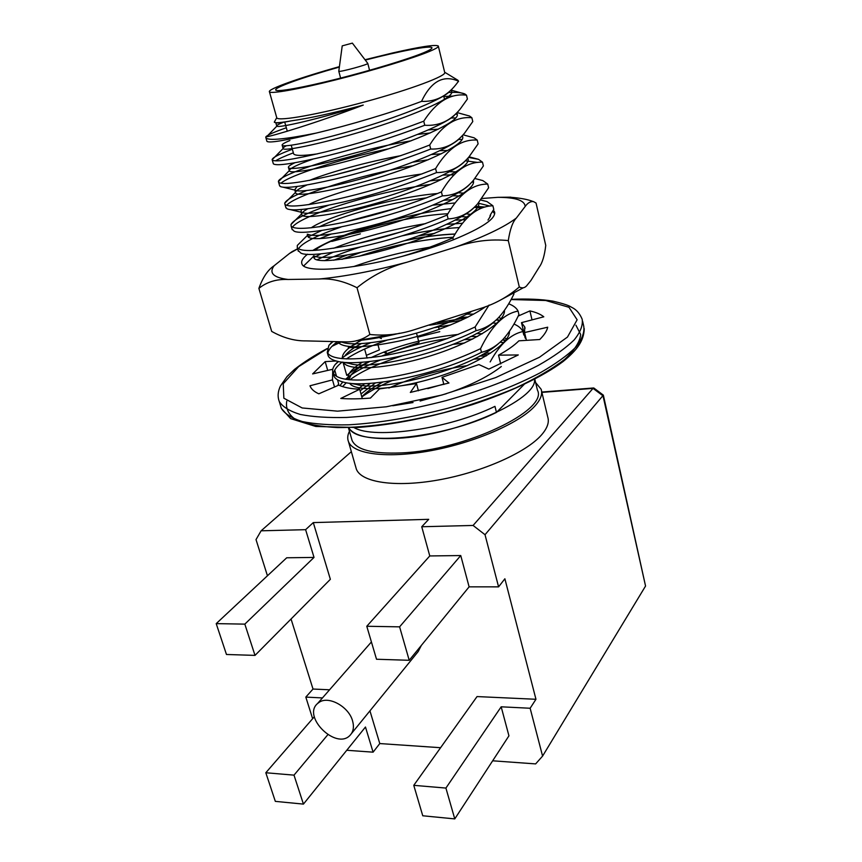 <?xml version="1.0" encoding="UTF-8"?>
<svg xmlns="http://www.w3.org/2000/svg" width="862" height="862" viewBox="0 0 862 862"><rect width="100%" height="100%" fill="white"/><g stroke="black" fill="none" stroke-linecap="round" stroke-linejoin="round"><path stroke-width="1.29" d="M379.312 337.559L381.392 338.604M360.09 347.44L348.248 347.655L356.34 343.733M332.754 369.248L312.626 373.925L325.179 361.62L336.202 360.984M518.181 316.063L529.904 310.913C536.024 312.281 540.657 314.253 543.793 316.807L521.488 322.647L524.721 326.935L524.57 332.549L547.704 327.204C546.917 330.933 544.256 335.038 539.741 339.509L518.892 340.824C514.334 345.425 507.546 350.209 498.527 355.176L518.288 354.939L488.851 369.119L478.906 364.54L442.012 377.33L448.973 382.997L410.334 392.436L416.497 383.579L379.495 388.913L370.412 398.093C359.206 398.977 349.325 399.095 340.781 398.449L359.68 389.258C350.532 388.773 343.561 387.394 338.744 385.142L318.8 393.815C314.361 391.79 311.494 389.312 310.223 386.37L309.986 385.777L332.495 379.883L332.71 371.727M437.433 322.668L466.676 317.766M417.585 337.204L439.76 331.654M383.601 352.138L386.499 353.657L419.007 342.623L416.518 333.174M366.361 355.338L379.355 349.918L377.631 343.582M343.022 362.202L346.761 375.401C352.299 370.875 359.443 366.393 368.182 361.932L368.128 361.728M337.592 385.637L338.669 383.87L337.516 379.808M521.488 322.647L525.152 337.979L526.057 338.788M522.566 330.782L523.353 330.437M386.499 353.657L385.842 351.265M439.178 329.392L438.521 326.881M367.126 358.086L364.615 349.013M334.521 386.973L332.495 379.883M336.525 376.328L334.725 370.057M362.299 398.61L359.68 389.258M418.415 390.766L416.497 383.579M443.865 384.452L442.012 377.33M500.693 363.947L498.527 355.176M526.423 340.35L524.57 332.549M532.026 319.888L529.904 310.913M327.711 370.423L325.179 361.62M352.364 43.122L342.225 45.869L352.364 43.122L367.772 63.368C369.41 64.273 338.917 72.559 338.788 71.244L338.798 71.115M524.171 384.398L496.469 412.413L494.96 406.358C449.199 428.834 374.679 439.534 354.174 427.681M496.469 412.413C443.165 438.92 356.459 446.872 349.11 427.897M388.859 388.04C413.307 377.157 439.523 369.669 467.484 365.574M361.825 396.929C369.755 391.283 379.668 385.896 391.574 380.778M473.486 359.228L481.729 358.473M361.803 396.822C366.458 391.919 373.418 387.016 382.663 382.125M479.606 356.071L486.157 355.92M365.272 60.081C400.324 51.02 430.58 45.233 431.927 47.669C432.476 48.498 429.772 50.158 423.802 52.668C408.76 58.972 371.533 70.318 337.117 78.981C302.637 87.665 277.241 92.148 275.754 90.09C273.351 87.827 303.004 77.278 339.348 67.074M365.003 59.726L392.824 52.916C420.203 46.688 435.364 44.371 438.295 45.988C438.887 46.882 436.01 48.66 429.664 51.343C413.544 58.12 373.235 70.415 335.911 79.821C298.521 89.249 271.067 94.077 269.461 91.868C266.821 89.379 299.696 77.731 339.412 66.633M317.496 153.856C303.036 155.914 295.084 155.925 293.651 153.889L293.489 153.317M484.961 353.043L490.532 353.183M360.995 393.966L375.401 382.965M438.37 46.3L444.673 72.311C447.464 75.608 411.26 89.292 365.165 101.791C319.091 114.334 278.566 121.499 276.81 117.922L276.67 117.437M458.562 81.233C443.488 74.498 431.14 81.222 421.518 101.382C435.127 101.942 446.581 96.393 455.847 84.724L458.562 81.233L457.937 80.274L444.652 72.214M489.077 305.051L475.134 326.957L476.061 330.652C484.444 328.831 491.997 324.446 498.71 317.485C504.453 311.096 509.539 303.252 513.967 293.942L513.806 293.242M476.061 330.652C430.397 353.625 356.814 367.772 336.288 361.006C331.989 359.853 329.306 358.161 328.239 355.941L327.84 354.551M327.819 353.431C328.282 350.026 331.32 346.244 336.956 342.085M475.134 326.957C444.975 340.964 413.415 350.737 380.465 356.275C348.862 360.747 331.127 359.476 327.248 352.472L328.896 345.382L332.107 341.902M508.688 303.79C513.418 305.59 516.543 308.025 518.073 311.085C503.861 313.736 491.362 326.256 480.554 348.668C450.61 362.837 419.212 372.556 386.348 377.825C354.832 381.974 337.064 380.314 333.066 372.837C332.042 370.412 332.764 367.632 335.232 364.486L338.066 361.426M480.554 348.668L481.47 352.332C489.304 350.36 496.415 346.136 502.783 339.65C508.892 332.947 514.258 324.586 518.902 314.576L518.073 311.085M481.47 352.332C437.174 375.078 365.876 388.784 343.647 382.168C338.486 380.875 335.286 378.914 334.047 376.274L333.626 374.798M333.583 373.752C333.885 370.229 336.73 366.35 342.095 362.094M346.405 358.948C355.866 352.569 369.324 346.341 386.779 340.264M433.974 327.722L450.675 324.974M492.698 322.97L496.727 323.304M341.417 358.56C347.936 353.431 357.665 348.162 370.617 342.764M429.535 325.19L461.192 320.395M496.178 320.007L499.971 320.459M513.978 324.037C518.461 325.955 521.456 328.454 522.954 331.547C510.8 334.09 499.863 344.218 490.155 361.932M523.784 335.006L522.954 331.547M342.559 386.607L346.319 382.739M349.875 379.83C361.189 371.371 378.537 363.419 401.929 355.963M453.304 344.326L464.607 342.979M339.919 385.659L342.796 381.941M345.587 379.258C352.687 372.977 364.163 366.619 380.023 360.176M411.077 349.821L418.329 347.892M463.961 339.736L472.732 339.046M502.697 339.747L505.692 340.199L502.815 339.617M503.71 342.516L500.111 342.246M485.759 353.075L486.125 352.342M274.439 122.242C275.366 123.169 281.044 122.706 291.464 120.82C309.242 118.32 333.174 113.084 363.258 105.089C318.498 119.15 277.823 128.33 276.842 126.143L276.756 126.078C276.26 125.507 278.491 124.247 283.447 122.296M450.751 90.262L451.623 91.275C455.33 96.997 418.576 113.644 371.975 128.384C326.138 142.833 284.018 151.658 283.113 148.609L283.07 148.555C282.736 147.973 283.857 147.025 286.443 145.71M456.548 113.094L457.097 113.903C460.976 120.314 424.578 137.521 378.213 152.186C332.603 166.549 290.516 174.641 289.416 170.902L289.298 170.633C289.729 168.359 297.519 164.556 312.669 159.222M417.747 134.397L430.213 132.974M462.215 135.765L462.517 136.325C466.536 143.394 430.472 161.162 384.355 175.74C338.992 190.017 296.937 197.398 295.655 192.991L295.504 192.388C295.925 190.664 299.696 188.207 306.829 185.028M336.363 174.49L369.259 165.612M431.56 154.535L441.322 153.802M467.894 158.522L467.894 158.522C472.053 166.237 436.344 184.543 390.475 199.036C345.35 213.237 303.316 219.918 301.84 214.853L301.711 213.841C302.131 212.505 304.114 210.834 307.659 208.82M442.993 175.072L454.037 174.835M473.238 180.557C477.376 188.95 441.894 207.796 396.326 222.148C351.47 236.242 309.609 242.211 307.95 236.5L308.23 234.367M319.199 226.846C340.091 216.416 388.74 202.581 426.765 197.818M452.852 195.803L461.17 195.965M478.604 202.678C482.106 211.804 446.484 231.167 401.53 245.207C357.105 259.074 315.891 264.225 314.016 257.943L314.102 255.798L303.672 265.959M459.705 216.545L468.098 217.008M358.711 256.337C390.292 245.659 421.809 239.28 453.261 237.201M485.662 306.646C466.956 320.039 430.192 334.262 398.578 341.18C363.441 348.302 343.216 348.604 337.904 342.085M504.453 310.363C505.692 322.636 470.21 344.035 427.983 356.62C385.616 369.399 346.729 371.069 343.529 362.255M345.069 355.564C348.086 351.75 353.539 347.752 361.426 343.561M459.845 317.442L468.131 317.033M499.723 320.265L496.62 319.587L499.497 320.524M509.442 331.331C510.282 343.992 476.104 365.251 434.825 377.728C393.729 390.281 354.487 391.994 349.692 383.245M348.798 379.711L351.276 374.668C354.713 370.477 360.822 366.113 369.582 361.577M381.554 356.103C402.112 347.828 424.158 341.977 447.669 338.54M470.652 336.525L477.591 336.46M502.621 339.822L505.197 340.813M360.111 390.798L370.337 383.396M291.464 120.82C282.003 122.716 276.788 123.363 275.808 122.749L275.732 122.641M449.845 91.103C444.792 98.246 403.491 115.271 361.9 127.673C318.811 140.786 283.749 147.811 282.219 145.333L283.113 148.609M282.186 145.301C281.626 144.471 284.201 142.876 289.901 140.517M454.824 114.775C448.617 122.63 408.028 139.752 367.837 151.583C326.095 164.179 291.561 170.568 288.738 167.853M289.416 170.902L288.49 167.637C287.897 166.678 289.966 165.062 294.718 162.821M428.403 129.925L438.37 129.149M459.705 138.276C452.496 146.777 412.682 163.909 373.828 175.212C333.378 187.302 299.329 193.131 295.289 190.2L283.005 187.162M294.739 189.748L297.088 186.504M309.35 180.449C328.972 172.368 368.236 161.539 400.949 155.656M439.803 150.721L447.787 150.451M464.499 161.614C456.407 170.676 417.423 187.765 379.84 198.562C340.662 210.177 307.066 215.511 301.894 212.397L300.935 211.643L301.517 209.477M308.693 204.66C327.258 194.769 381.123 179.318 421.96 173.984M449.565 171.721L457.129 171.85M469.208 184.791C460.34 194.349 422.24 211.319 385.885 221.653C347.946 232.815 314.77 237.696 308.542 234.432M311.16 227.827C327.054 216.567 392.749 197.236 437.605 193.519M458.218 192.776L464.176 193.174M473.831 207.807C464.262 217.806 427.089 234.583 391.919 244.474C355.209 255.206 322.453 259.699 315.233 256.316M315.104 250.4C327.355 238.192 401.099 215.899 447.928 213.754M465.749 213.798L470.975 214.412M342.268 259.246L360.909 252.372M403.675 240.918C422.175 236.975 439.318 234.712 455.093 234.119M470.846 312.012C430.978 333.939 359.777 348.657 342.548 342.333L341.675 342.063M494.432 321.548C467.064 347.063 372.072 371.791 349.53 363.452L346.729 362.503M342.429 358.678C341.546 353.442 347.903 347.3 361.501 340.231M466.644 314.177L473.68 314.091M498.71 317.496L501.124 318.563M498.538 343.593C470.652 369.141 380.788 392.425 356.588 384.43L353.937 383.622M348.485 379.679L348.313 379.334C346.88 374.464 351.588 368.764 362.428 362.245M370.972 357.644C396.682 345.694 425.817 337.947 458.39 334.402M476.255 333.594L482.289 333.756M504.421 337.861L506.619 338.917M501.318 366.512C489.444 375.832 472.775 384.344 451.311 392.027M446.3 393.74L420.106 401.024M413.049 402.554L392.749 405.754M358.021 389.161L364.648 383.709M363.258 105.089C314.63 123.654 270.98 136.455 266.617 136.724L265.862 136.821C267.586 134.946 274.407 131.94 286.324 127.77M421.518 101.382C392.124 112.577 348.916 125.302 315.912 133.147C285.344 139.235 268.685 140.829 265.949 137.92L265.862 136.821M448.272 92.482C456.16 92.083 461.698 92.59 464.877 93.98L466.493 95.197C450.427 93.15 436.183 101.813 423.748 121.197C391.51 133.448 358.473 143.76 324.618 152.132C292.326 159.772 274.87 162.39 272.252 159.987L272.123 159.761C272.252 157.703 278.997 154.19 292.347 149.234M423.748 121.197L424.761 125.259C438.812 126.218 450.643 120.799 460.254 108.989L467.409 99.033L466.493 95.197M315.912 133.147C285.634 140.495 269.31 143.243 266.961 141.39L266.8 140.926M443.833 96.501L453.056 96.091M424.761 125.259C393.244 137.306 360.801 147.467 327.441 155.731C295.343 163.381 277.392 166.14 273.61 164.017L273.179 163.241M275.646 160.795C279.126 158.619 285.031 155.968 293.36 152.854M451.02 118.04L455.836 117.911M455.405 114.237L457.205 114.237M465.286 114.861L469.585 116.047L471.88 117.749C456.02 116.219 441.958 125.302 429.696 145.021C397.705 157.487 364.831 167.745 331.083 175.773C298.877 183.035 281.378 185.179 278.598 182.216L278.426 181.666C277.402 174.749 352.008 150.667 411.142 140.808M429.696 145.021L430.698 149.04C444.038 149.557 455.362 144.223 464.65 133.028L472.785 121.553L471.88 117.749M430.698 149.04C399.968 161.097 368.182 171.085 335.34 179.005C303.467 186.343 285.128 188.832 280.312 186.494L279.493 185.341M281.001 183.229C288.705 175.676 341.266 158.651 388.902 148.727M458.476 139.472L462.107 139.504M469.542 136.584L474.154 137.834L477.214 140.075C461.547 139.051 447.669 148.555 435.59 168.596C403.836 181.279 371.134 191.461 337.484 199.165C305.342 206.05 287.822 207.742 284.891 204.24L284.719 203.227C285.968 200.156 293.263 195.933 306.592 190.567M435.59 168.596L436.581 172.572C449.231 172.68 460.049 167.433 469.025 156.83L478.119 143.846L477.214 140.075M436.581 172.572C406.616 184.63 375.487 194.446 343.184 202.042C311.581 209.1 292.886 211.362 287.068 208.82L285.742 207.214M286.712 205.339C293.899 195.976 359.982 174.62 413.588 165.666M465.34 160.817L477.742 162.444M412.963 162.121L428.231 159.782M468.519 157.412L478.572 159.351L482.494 162.185C467.021 161.647 453.326 171.56 441.409 191.935C409.903 204.811 377.362 214.94 343.809 222.31C311.753 228.829 294.19 230.079 291.119 226.038L291.022 224.476C293.576 219.638 306.075 213.237 328.519 205.264M441.409 191.935L442.4 195.868C454.382 195.599 464.715 190.448 473.367 180.406L483.388 165.924L482.494 162.185M442.4 195.868C388.072 219.476 302.81 237.438 293.888 230.994L291.938 228.883M292.563 227.169C298.931 216.222 374.248 191.72 430.817 184.371M471.913 182.044L473.453 182.162M430.235 180.848L441.689 179.49M477.677 179.242L482.849 180.6L487.73 184.08C472.441 184.026 458.929 194.338 447.173 215.015C415.893 228.096 383.525 238.16 350.08 245.217C318.1 251.381 300.504 252.178 297.293 247.62L297.325 245.401L302.379 240.423M447.173 215.015L448.154 218.916C459.5 218.301 469.348 213.259 477.677 203.766L488.614 187.776L487.73 184.08M399.796 333.206C383.493 337.117 368.925 339.639 356.081 340.77M353.635 266.573C377.815 258.061 403.19 251.607 429.761 247.211M317.087 259.807L332.915 252.361M356.62 243.806L401.918 231.662M446.742 224.357L462.528 223.258M401.951 256.434C420.807 251.435 437.939 245.885 453.369 239.798L452.884 237.869C437.023 244.862 420.042 251.047 401.951 256.434C350.392 270.194 304.76 273.038 301.991 264.084C300.816 261.434 302.659 258.137 307.529 254.193M359.142 256.251C390.594 245.659 421.96 239.324 453.24 237.244M303.65 265.949L309.199 260.572M313.865 257.598L320.966 253.827M333.637 248.267C361.253 237.546 391.962 229.314 425.753 223.581M455.222 220.144L465.523 219.691M480.705 200.038L486.987 201.579L492.902 205.77C477.807 206.18 464.467 216.879 452.884 237.869M308.23 236.867L321.709 230.488M344.25 222.213L398.352 207.677M443.855 200.318L452.916 199.553M448.154 218.916C395.324 242.491 311.818 259.667 300.784 253.029L298.069 250.336M298.467 248.752C302.239 242.89 316.451 235.638 341.126 227.008M433.015 205.145L455.158 202.947M478.216 203.141L489.885 206.061M490.338 216.276L490.704 214.293L493.786 209.423L492.902 205.77M341.805 259.311L359.874 252.598M404.752 240.573C422.93 236.759 439.728 234.561 455.168 233.99M490.704 214.293L489.928 216.05M534.526 379.269C537.672 399.634 456.838 435.558 397.382 438.316C370.434 439.642 354.228 436.172 348.776 427.908M534.796 379.129L537.414 390.098C548.771 410.15 464.823 450.449 401.39 452.906C372.912 454.048 356.48 449.899 352.073 440.45L351.513 438.489M535.614 382.545L541.153 389.279C542.737 394.214 540.539 399.925 534.537 406.433C518.924 423.361 474.391 442.712 430.86 450.697C387.297 458.756 353.194 454.22 348.474 441.635C347.235 438.478 347.558 435.019 349.444 431.248M541.53 390.885L547.769 417.1C549.417 422.315 547.305 428.295 541.411 435.041C526.079 452.582 481.966 472.214 438.693 479.918C395.367 487.72 361.275 482.418 356.351 469.111L355.726 466.935M319.727 238.634L331.396 233.99L319.78 238.634M297.649 248.892L289.492 253.46L292.433 251.424M508.289 240.584C490.575 238.785 472.785 241.037 454.92 247.34C484.056 236.802 504.529 227.04 516.349 218.043C512.707 221.814 510.024 229.324 508.289 240.584L519.301 286.971C522.06 288.404 524.452 288.07 526.499 285.958L530.96 280.452L539.235 267.101C542.392 262.845 544.568 255.615 545.754 245.411L536.045 203.033L533.395 201.546C530.399 201.342 527.663 202.969 525.184 206.449C524.721 200.415 515.627 197.376 497.902 197.333L510.789 197.161M319.059 279.019C344.552 276.605 373.86 271.013 406.993 262.22C388.546 267.155 371.888 275.657 357.019 287.725C343.604 281.023 330.943 278.124 319.059 279.019L288.091 279.471C276.551 278.986 266.821 281.949 258.891 288.382C262.813 277.402 267.877 269.86 274.094 265.755C268.75 273.038 273.416 277.607 288.091 279.471M258.891 288.382L271.67 331.396C283.242 337.882 294.653 341.04 305.891 340.889L346.739 341.902C355.349 341.902 363.064 339.434 369.863 334.478C384.872 336.018 399.72 334.424 414.396 329.693L483 307.669C496.437 303.187 508.537 296.28 519.301 286.971M406.993 262.22L454.92 247.34M357.019 287.725L369.863 334.478M516.349 218.043L525.184 206.449M497.902 197.333L481.836 198.497M289.492 253.46L274.094 265.755M331.773 241.425L360.359 233.871M333.723 260.249L346.966 255.087M418.156 236.026L434.642 233.376M481.826 208.065L474.262 207.397M451.138 208.636C420.527 212.106 378.246 222.816 347.321 234.863M453.369 239.798C482.569 227.783 496.286 218.442 494.508 211.783L493.376 210.166M485.047 207.031L475.371 206.287M374.119 224.95C347.17 233.322 326.698 241.834 312.701 250.508M492.655 211.449L494.723 213.636M324.629 260.647C334.23 256.1 345.964 251.618 359.853 247.189M401.746 235.94C422.843 231.372 442.034 228.57 459.338 227.557M352.536 720.772C354.25 726.86 353.42 731.709 350.047 735.308C336.299 750.403 301.883 716.678 317.55 703.532L319.339 702.196C328.831 695.656 348.744 706.689 352.536 720.772M421.335 645.433L418.178 651.564L351.427 733.605M492.655 760.801L535.636 763.904L542.586 756.093L645.552 586.041L603.357 395.141L485.026 534.72L498.581 586.86L469.111 586.85L460.75 555.548L399.602 626.846L409.213 660.292L376.522 659.247L366.781 626.265L399.602 626.846M366.781 626.265L429.772 555.947L421.744 526.747L473.098 525.454L593.034 388.385L593.843 388.019L603.357 395.141M473.098 525.454L485.026 534.72M351.351 451.666L261.111 530.809L256.014 539.59L267.446 575.762M409.213 660.292L469.111 586.85M429.772 555.947L460.75 555.548M445.913 788.073L413.771 785.336L422.757 815.775L454.77 818.9L445.913 788.073L501.178 706.808L508.936 735.836L454.77 818.9M226.469 654.484L255.012 655.389L244.83 624.131L216.211 623.625L226.469 654.484M216.211 623.625L286.712 557.779L314.027 557.423L305.611 529.677L313.294 522.598L330.361 579.307L255.012 655.389M244.83 624.131L314.027 557.423M265.819 772.751L294.007 775.143L303.435 804.106L275.334 801.369L265.819 772.751L314.328 716.731M303.435 804.106L365.466 727.022L373.095 752.17L346.761 750.274M312.637 718.692L305.816 697.099L322.463 697.929M369.938 710.848L379.786 743.561L440.59 747.71M294.007 775.143L327.819 734.726M373.095 752.17L379.786 743.561M305.816 697.099L313.014 689.04L329.575 689.794M421.744 526.747L428.716 519.333L313.294 522.598M498.581 586.86L504.884 578.779L535.959 699.276L477.042 696.571L413.771 785.336M542.586 756.093L530.141 708.252L501.178 706.808M530.141 708.252L535.959 699.276M291.044 619.002L313.014 689.04M305.611 529.677L261.111 530.809M443.768 384.096L427.757 388.633M511.091 299.545L545.721 300.493L568.985 307.292L577.131 319.791L567.465 337.064L539.472 357.234L495.661 377.599L441.904 395.033L386.37 406.778L337.559 411.163L302.163 407.963L283.857 398.212L283.242 383.741L298.651 366.63L327.064 348.819M331.989 346.319L340.889 342.074M575.924 325.2L580.665 334.456C579.91 341.837 574.609 350.123 564.772 359.325C552.294 368.85 535.905 378.396 515.605 387.965C493.473 397.242 469.542 405.474 443.833 412.672C405 422.38 367.503 427.574 337.872 427.584C319.791 426.679 305.794 424.082 295.871 419.772C288.522 414.644 285.484 408.448 286.755 401.175M582.637 321.31L583.746 326.245C584.662 332.42 581.99 339.423 575.73 347.267C567.347 355.478 555.527 363.979 540.258 372.772C514.442 386.23 483.701 398.039 448.035 408.189C412.047 417.499 378.935 423.048 348.701 424.815C330.243 425.192 314.781 424.104 302.325 421.55C291.83 418.253 284.848 413.879 281.346 408.405L280.43 405.355M511.209 299.329C527.264 298.618 541.207 299.233 553.048 301.161C570.461 305.32 569.944 306.646 572.271 307.626C576.549 309.792 579.857 313.671 582.184 319.274C583.078 325.351 580.374 332.269 574.081 340.027C565.666 348.151 553.803 356.577 538.491 365.305C512.61 378.687 481.793 390.454 446.063 400.614C410.01 409.956 376.856 415.57 346.589 417.445C328.12 417.898 312.658 416.885 300.213 414.439C289.74 411.228 282.768 406.939 279.299 401.573L281.346 408.405L290.602 418.609L315.837 426.485L357.418 427.498C393.438 424.847 431.733 417.23 472.29 404.644C510.724 392.005 543.265 376.392 563.134 361.501C576.85 350.252 583.897 341.126 584.253 328.648M482.364 354.541L486.405 354.497L486.685 355.597M645.552 586.041L603.012 395.83L593.034 388.385L541.886 392.393M525.055 328.314L524.721 326.935M340.458 342.074L332.441 345.877M327.151 348.539C314.307 355.446 303.413 362.417 294.47 369.442L286.981 376.619L280.409 386.068C277.812 391.553 277.445 396.725 279.299 401.573M342.225 45.869L338.788 71.244L340.609 78.086M367.794 63.422L369.572 70.285M444.533 99.345L443.671 95.844M293.651 153.889L291.227 145.225M287.294 131.229L284.729 122.092M269.461 91.868L276.81 117.922M328.239 355.941L327.248 352.472M334.047 376.274L333.066 372.837M275.808 122.749L276.756 126.078M294.836 190.093L295.655 192.991M301.086 212.203L301.84 214.853M307.292 234.141L307.95 236.5M313.445 255.906L314.016 257.943M451.257 89.767L451.623 91.275M456.828 112.814L457.097 113.913M462.355 135.625L462.517 136.325M276.713 117.738L274.288 122.135M266.207 136.789L265.787 137.564M266.929 141.346L265.949 137.92M273.329 163.769L272.252 159.987M279.676 185.966L278.598 182.216M285.958 207.947L284.891 204.24M292.175 229.712L291.119 226.038M297.325 245.401L307.906 234.97M486.987 201.579L480.748 199.973M291.022 224.476L301.711 213.841M482.849 180.6L474.93 178.509M284.719 203.227L295.504 192.388M478.572 159.351L469.047 156.798M278.426 181.666L289.298 170.633M474.154 137.834L463.088 134.817M272.123 159.761L283.07 148.555M469.585 116.047L457.054 112.577M464.877 93.98L450.945 90.068M266.606 136.713L276.842 126.143M332.646 341.923L328.896 345.382M338.507 361.512L335.232 364.486M351.276 374.668L346.039 379.334M343.044 382.006L341.6 383.299M298.327 251.262L297.293 247.62M341.201 342.063L342.548 342.333M342.419 362.137L349.53 363.452M350.112 383.299L356.588 384.43M275.743 122.663L274.418 122.318M301.894 212.397L290.203 209.574M348.485 427.918L352.073 440.45M348.474 441.635L356.351 469.111M297.616 248.752L292.455 251.467M532.845 201.439C527.824 199.434 520.476 198.055 510.778 197.301M396.294 333.842L356.383 340.705M523.288 287.768L501.889 299.286M487.989 220.047L490.316 216.33M494.508 211.783L494.745 212.742M317.55 703.532L371.414 641.953M593.584 387.975L541.81 392.038"/></g></svg>
